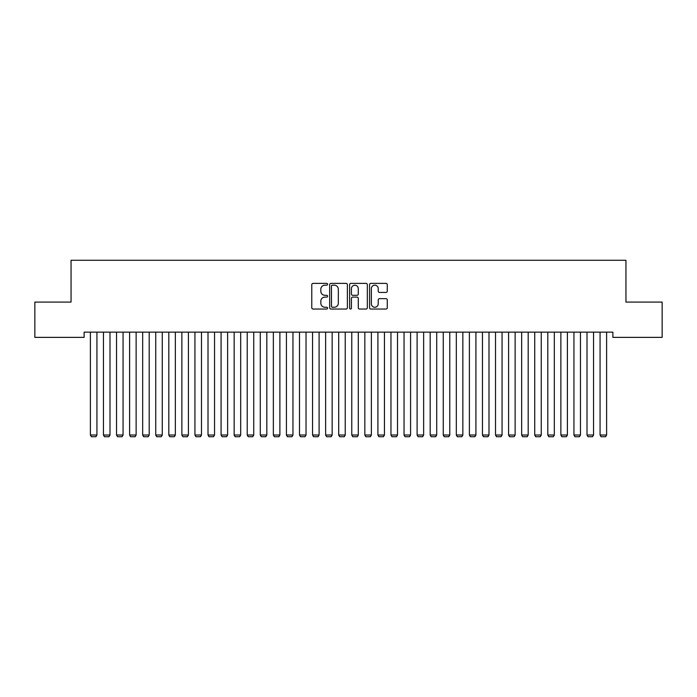 <?xml version="1.0" encoding="UTF-8"?>
<svg xmlns="http://www.w3.org/2000/svg" width="697" height="697" viewBox="0 0 697 697"><rect width="100%" height="100%" fill="white"/><g stroke="black" fill="none" stroke-linecap="round" stroke-linejoin="round"><path stroke-width="1.05" d="M327.59 284.28A0.897 0.897 0 0 0 326.693 283.383L313.066 283.383A1.281 1.281 0 0 0 311.777 284.664L311.777 307.76A1.281 1.281 0 0 0 313.066 309.041L326.693 309.041A0.897 0.897 0 0 0 327.59 308.144A0.897 0.897 0 0 0 326.693 307.246L324.933 307.246A4.104 4.104 0 0 1 320.82 303.143L320.82 301.217A4.104 4.104 0 0 1 324.933 297.114L326.693 297.114A0.897 0.897 0 0 0 327.59 296.208A0.897 0.897 0 0 0 326.693 295.31L324.933 295.31A4.104 4.104 0 0 1 320.82 291.207L320.82 289.281A4.104 4.104 0 0 1 324.933 285.178L326.693 285.178A0.897 0.897 0 0 0 327.59 284.28M385.99 292.426A1.281 1.281 0 0 0 387.271 291.146L387.271 284.664A1.281 1.281 0 0 0 385.99 283.383L370.856 283.383A1.281 1.281 0 0 0 369.567 284.664L369.567 307.76A1.281 1.281 0 0 0 370.856 309.041L385.99 309.041A1.281 1.281 0 0 0 387.271 307.76L387.271 299.928A1.281 1.281 0 0 0 385.99 298.647L379.508 298.647A1.281 1.281 0 0 0 378.227 299.928L378.227 303.814A3.433 3.433 0 0 1 374.794 307.246A3.433 3.433 0 0 1 371.362 303.814L371.362 288.61A3.433 3.433 0 0 1 374.794 285.178A3.433 3.433 0 0 1 378.227 288.61L378.227 291.146A1.281 1.281 0 0 0 379.508 292.426L385.99 292.426M612.881 332.147L84.119 332.147L84.119 337.374L34.85 337.374L34.85 302.089L71.05 302.089L71.05 260.269L625.95 260.269L625.95 302.089L662.15 302.089L662.15 337.374L612.881 337.374L612.881 332.147M347.376 284.664A1.281 1.281 0 0 0 346.095 283.383L330.962 283.383A1.281 1.281 0 0 0 329.672 284.664L329.672 307.76A1.281 1.281 0 0 0 330.962 309.041L346.095 309.041A1.281 1.281 0 0 0 347.376 307.76L347.376 284.664M350.905 283.383L366.038 283.383A1.281 1.281 0 0 1 367.328 284.664L367.328 307.76A1.281 1.281 0 0 1 366.038 309.041L359.565 309.041A1.281 1.281 0 0 1 358.284 307.76L358.284 298.394A1.281 1.281 0 0 0 356.995 297.114L352.699 297.114A1.281 1.281 0 0 0 351.419 298.394L351.419 308.144A0.897 0.897 0 0 1 350.521 309.041A0.897 0.897 0 0 1 349.624 308.144L349.624 284.664A1.281 1.281 0 0 1 350.905 283.383M332.373 285.178A0.897 0.897 0 0 0 331.467 286.075L331.467 306.349A0.897 0.897 0 0 0 332.373 307.246L334.229 307.246A4.104 4.104 0 0 0 338.333 303.143L338.333 289.281A4.104 4.104 0 0 0 334.229 285.178L332.373 285.178M358.284 288.671A3.433 3.433 0 0 0 354.851 285.247A3.433 3.433 0 0 0 351.419 288.671L351.419 294.029A1.281 1.281 0 0 0 352.699 295.31L356.995 295.31A1.281 1.281 0 0 0 358.284 294.029L358.284 288.671M96.927 332.147L96.927 435.024L90.392 435.024L90.392 332.147M96.927 435.024L95.942 436.723L91.368 436.723L90.392 435.033M109.995 332.147L109.995 435.024L103.461 435.024L103.461 332.147M109.995 435.024L109.011 436.723L104.437 436.723L103.461 435.033M123.064 332.147L123.064 435.024L116.53 435.024L116.53 332.147M123.064 435.024L122.08 436.723L117.505 436.723L116.53 435.033M136.133 332.147L136.133 435.024L129.598 435.024L129.598 332.147M136.133 435.024L135.148 436.723L130.574 436.723L129.598 435.033M149.202 332.147L149.202 435.024L142.667 435.024L142.667 332.147M149.202 435.024L148.217 436.723L143.643 436.723L142.667 435.033M162.27 332.147L162.27 435.024L155.736 435.024L155.736 332.147M162.27 435.024L161.286 436.723L156.712 436.723L155.736 435.033M175.339 332.147L175.339 435.024L168.805 435.024L168.805 332.147M175.339 435.024L174.355 436.723L169.78 436.723L168.805 435.033M188.408 332.147L188.408 435.024L181.873 435.024L181.873 332.147M188.408 435.024L187.423 436.723L182.849 436.723L181.873 435.033M201.477 332.147L201.477 435.024L194.942 435.024L194.942 332.147M201.477 435.024L200.492 436.723L195.918 436.723L194.942 435.033M214.545 332.147L214.545 435.024L208.011 435.024L208.011 332.147M214.545 435.024L213.561 436.723L208.987 436.723L208.011 435.033M227.614 332.147L227.614 435.024L221.08 435.024L221.08 332.147M227.614 435.024L226.63 436.723L222.055 436.723L221.08 435.033M240.683 332.147L240.683 435.024L234.148 435.024L234.148 332.147M240.683 435.024L239.698 436.723L235.124 436.723L234.148 435.033M253.752 332.147L253.752 435.024L247.217 435.024L247.217 332.147M253.752 435.024L252.767 436.723L248.193 436.723L247.217 435.033M266.82 332.147L266.82 435.024L260.286 435.024L260.286 332.147M266.82 435.024L265.836 436.723L261.262 436.723L260.286 435.033M279.889 332.147L279.889 435.024L273.355 435.024L273.355 332.147M279.889 435.024L278.905 436.723L274.33 436.723L273.355 435.033M292.958 332.147L292.958 435.024L286.423 435.024L286.423 332.147M292.958 435.024L291.973 436.723L287.399 436.723L286.423 435.033M306.027 332.147L306.027 435.024L299.492 435.024L299.492 332.147M306.027 435.024L305.042 436.723L300.468 436.723L299.492 435.033M319.095 332.147L319.095 435.024L312.561 435.024L312.561 332.147M319.095 435.024L318.111 436.723L313.537 436.723L312.561 435.033M332.164 332.147L332.164 435.024L325.63 435.024L325.63 332.147M332.164 435.024L331.18 436.723L326.605 436.723L325.63 435.033M345.233 332.147L345.233 435.024L338.698 435.024L338.698 332.147M345.233 435.024L344.248 436.723L339.674 436.723L338.698 435.033M358.302 332.147L358.302 435.024L351.767 435.024L351.767 332.147M358.302 435.024L357.317 436.723L352.743 436.723L351.767 435.033M371.37 332.147L371.37 435.024L364.836 435.024L364.836 332.147M371.37 435.024L370.386 436.723L365.812 436.723L364.836 435.033M384.439 332.147L384.439 435.024L377.905 435.024L377.905 332.147M384.439 435.024L383.455 436.723L378.88 436.723L377.905 435.033M397.508 332.147L397.508 435.024L390.973 435.024L390.973 332.147M397.508 435.024L396.523 436.723L391.949 436.723L390.973 435.033M410.577 332.147L410.577 435.024L404.042 435.024L404.042 332.147M410.577 435.024L409.592 436.723L405.018 436.723L404.042 435.033M423.645 332.147L423.645 435.024L417.111 435.024L417.111 332.147M423.645 435.024L422.661 436.723L418.087 436.723L417.111 435.033M436.714 332.147L436.714 435.024L430.18 435.024L430.18 332.147M436.714 435.024L435.73 436.723L431.155 436.723L430.18 435.033M449.783 332.147L449.783 435.024L443.248 435.024L443.248 332.147M449.783 435.024L448.798 436.723L444.224 436.723L443.248 435.033M462.852 332.147L462.852 435.024L456.317 435.024L456.317 332.147M462.852 435.024L461.867 436.723L457.293 436.723L456.317 435.033M475.92 332.147L475.92 435.024L469.386 435.024L469.386 332.147M475.92 435.024L474.936 436.723L470.362 436.723L469.386 435.033M488.989 332.147L488.989 435.024L482.455 435.024L482.455 332.147M488.989 435.024L488.005 436.723L483.43 436.723L482.455 435.033M502.058 332.147L502.058 435.024L495.523 435.024L495.523 332.147M502.058 435.024L501.073 436.723L496.499 436.723L495.523 435.033M515.127 332.147L515.127 435.024L508.592 435.024L508.592 332.147M515.127 435.024L514.142 436.723L509.568 436.723L508.592 435.033M528.195 332.147L528.195 435.024L521.661 435.024L521.661 332.147M528.195 435.024L527.211 436.723L522.637 436.723L521.661 435.033M541.264 332.147L541.264 435.024L534.73 435.024L534.73 332.147M541.264 435.024L540.28 436.723L535.705 436.723L534.73 435.033M554.333 332.147L554.333 435.024L547.798 435.024L547.798 332.147M554.333 435.024L553.348 436.723L548.774 436.723L547.798 435.033M567.402 332.147L567.402 435.024L560.867 435.024L560.867 332.147M567.402 435.024L566.417 436.723L561.843 436.723L560.867 435.033M580.47 332.147L580.47 435.024L573.936 435.024L573.936 332.147M580.47 435.024L579.486 436.723L574.912 436.723L573.936 435.033M593.539 332.147L593.539 435.024L587.005 435.024L587.005 332.147M593.539 435.024L592.555 436.723L587.98 436.723L587.005 435.033M606.608 332.147L606.608 435.024L600.073 435.024L600.073 332.147M606.608 435.024L605.623 436.723L601.049 436.723L600.073 435.033"/></g></svg>
